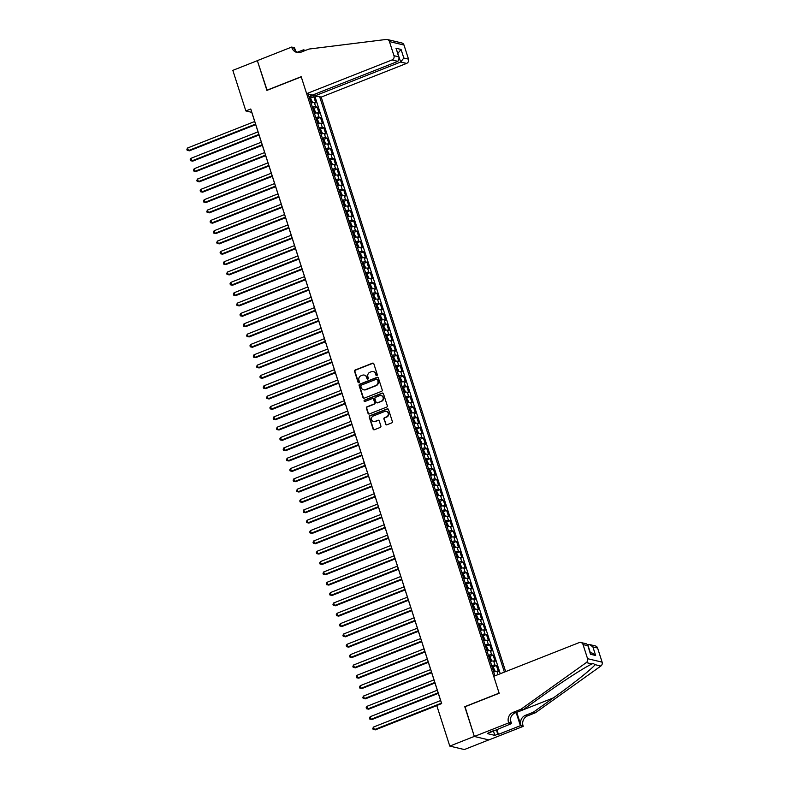 <?xml version="1.0" encoding="UTF-8"?>
<svg xmlns="http://www.w3.org/2000/svg" width="789" height="789" viewBox="0 0 789 789"><rect width="100%" height="100%" fill="white"/><g stroke="black" fill="none" stroke-linecap="round" stroke-linejoin="round"><path stroke-width="1.18" d="M376.846 375.554A0.759 0.71 -76.6 0 0 377.29 374.578L373.828 363.798A1.085 1.016 -76.6 0 0 372.536 363.167L355.198 370.002A1.085 1.016 -76.6 0 0 354.567 371.402L358.028 382.182A0.759 0.71 -76.6 0 0 358.926 382.626A0.759 0.71 -76.6 0 0 359.38 381.649L358.926 380.259A3.481 3.245 -76.6 0 1 360.967 375.791L362.407 375.219A3.481 3.245 -76.6 0 1 366.54 377.25L366.984 378.651A0.759 0.71 -76.6 0 0 367.891 379.095A0.759 0.71 -76.6 0 0 368.335 378.118L367.881 376.718A3.481 3.245 -76.6 0 1 369.923 372.26L371.372 371.688A3.481 3.245 -76.6 0 1 375.495 373.72L375.939 375.11A0.759 0.71 -76.6 0 0 376.846 375.554M385.565 424.176A1.085 1.016 -76.6 0 0 386.857 424.817L391.719 422.894A1.085 1.016 -76.6 0 0 392.36 421.504L388.513 409.521A1.085 1.016 -76.6 0 0 387.221 408.889L369.883 415.734A1.085 1.016 -76.6 0 0 369.242 417.125L373.089 429.098A1.085 1.016 -76.6 0 0 374.38 429.739L380.259 427.421A1.085 1.016 -76.6 0 0 380.89 426.021L379.243 420.902A1.085 1.016 -76.6 0 0 377.961 420.261L375.041 421.415A2.909 2.712 -76.6 0 1 371.451 418.9A2.909 2.712 -76.6 0 1 373.305 415.981L384.716 411.473A2.909 2.712 -76.6 0 1 388.306 413.988A2.909 2.712 -76.6 0 1 386.462 416.908L384.559 417.657A1.085 1.016 -76.6 0 0 383.918 419.058L385.959 424.275A1.085 1.016 -76.6 0 0 386.482 424.886M465.046 706.747L474.317 736.413L449.789 746.098L464.336 749.55L488.795 739.895M464.77 706.688L499.121 693.127L301.25 76.849L266.909 90.4L257.362 60.674L232.824 70.359L245.862 110.943L251.76 112.344L441.593 703.601M449.789 746.098L436.751 705.504L441.662 703.571L250.764 109L245.862 110.943M381.58 391.324A1.085 1.016 -76.6 0 0 382.221 389.934L378.375 377.961A1.085 1.016 -76.6 0 0 377.083 377.32L359.745 384.164A1.085 1.016 -76.6 0 0 359.113 385.555L362.96 397.538A1.085 1.016 -76.6 0 0 364.242 398.169L381.58 391.324M383.444 393.741L387.291 405.714A1.085 1.016 -76.6 0 1 386.649 407.114L369.311 413.959A1.085 1.016 -76.6 0 1 368.019 413.318L366.382 408.189A1.085 1.016 -76.6 0 1 367.013 406.799L374.045 404.027A1.085 1.016 -76.6 0 0 374.686 402.627L373.591 399.224A1.085 1.016 -76.6 0 0 372.3 398.593L364.982 401.483A0.759 0.71 -76.6 0 1 364.045 400.822A0.759 0.71 -76.6 0 1 364.528 400.062L382.152 393.109A1.085 1.016 -76.6 0 1 383.444 393.741M498.017 674.634L496.962 671.34L498.401 671.686L496.409 665.482L493.194 666.744M491.685 665.581A4.428 0.878 -17.8 0 1 494.969 665.137L493.648 661.004L495.078 661.34L493.086 655.136L489.87 656.409M488.371 655.235A4.428 0.878 -17.8 0 1 491.655 654.801L490.324 650.659L491.764 651.004L489.772 644.8L486.547 646.073M485.048 644.899A4.428 0.878 -17.8 0 1 488.332 644.455L487 640.323L488.44 640.658L486.448 634.455L483.233 635.727M481.734 634.553A4.428 0.878 -17.8 0 1 485.008 634.119L483.687 629.977L485.117 630.322L483.124 624.119L479.909 625.391M478.41 624.217A4.428 0.878 -17.8 0 1 481.694 623.774L480.363 619.641L481.803 619.986L479.811 613.773L476.595 615.045M475.086 613.872A4.428 0.878 -17.8 0 1 478.371 613.438L477.049 609.305L478.479 609.641L476.487 603.437L473.272 604.709M471.773 603.536A4.428 0.878 -17.8 0 1 475.057 603.092L473.725 598.959L475.165 599.305L473.173 593.101L469.948 594.364M468.449 593.2A4.428 0.878 -17.8 0 1 471.733 592.756L470.402 588.624L471.842 588.959L469.849 582.755L466.634 584.028M465.135 582.854A4.428 0.878 -17.8 0 1 468.41 582.42L467.088 578.278L468.518 578.623L466.526 572.419L463.311 573.682M461.812 572.518A4.428 0.878 -17.8 0 1 465.096 572.074L463.764 567.942L465.204 568.277L463.212 562.074L459.997 563.346M458.488 562.172A4.428 0.878 -17.8 0 1 461.772 561.738L460.441 557.596L461.881 557.941L459.888 551.738L456.673 553.01M455.174 551.836A4.428 0.878 -17.8 0 1 458.458 551.393L457.127 547.26L458.557 547.596L456.565 541.392L453.35 542.664M451.85 541.491A4.428 0.878 -17.8 0 1 455.135 541.057L453.803 536.914L455.243 537.26L453.251 531.056L450.036 532.328M448.527 531.155A4.428 0.878 -17.8 0 1 451.811 530.711L450.489 526.579L451.919 526.924L449.927 520.71L446.712 521.983M445.213 520.809A4.428 0.878 -17.8 0 1 448.497 520.375L447.166 516.243L448.606 516.578L446.613 510.375L443.388 511.647M441.889 510.473A4.428 0.878 -17.8 0 1 445.174 510.029L443.842 505.897L445.282 506.242L443.29 500.039L440.075 501.301M438.576 500.137A4.428 0.878 -17.8 0 1 441.85 499.693L440.528 495.561L441.958 495.896L439.966 489.693L436.751 490.965M435.252 489.791A4.428 0.878 -17.8 0 1 438.536 489.358L437.205 485.215L438.645 485.56L436.652 479.357L433.437 480.619M431.928 479.456A4.428 0.878 -17.8 0 1 435.212 479.012L433.891 474.879L435.321 475.215L433.329 469.011L430.113 470.283M428.614 469.11A4.428 0.878 -17.8 0 1 431.899 468.676L430.567 464.534L432.007 464.879L430.015 458.675L426.79 459.948M425.291 458.774A4.428 0.878 -17.8 0 1 428.575 458.33L427.243 454.198L428.683 454.533L426.691 448.33L423.476 449.602M421.967 448.428A4.428 0.878 -17.8 0 1 425.251 447.994L423.93 443.852L425.36 444.197L423.368 437.994L420.152 439.266M418.653 438.092A4.428 0.878 -17.8 0 1 421.937 437.648L420.606 433.516L422.046 433.861L420.054 427.648L416.829 428.92M415.33 427.746A4.428 0.878 -17.8 0 1 418.614 427.313L417.282 423.18L418.722 423.515L416.73 417.312L413.515 418.584M412.016 417.411A4.428 0.878 -17.8 0 1 415.29 416.967L413.969 412.834L415.399 413.18L413.406 406.976L410.191 408.238M408.692 407.075A4.428 0.878 -17.8 0 1 411.976 406.631L410.645 402.498L412.085 402.834L410.093 396.63L406.877 397.903M405.368 396.729A4.428 0.878 -17.8 0 1 408.653 396.295L407.331 392.153L408.761 392.498L406.769 386.294L403.554 387.557M402.055 386.393A4.428 0.878 -17.8 0 1 405.339 385.949L404.007 381.817L405.447 382.152L403.455 375.949L400.23 377.221M398.731 376.047A4.428 0.878 -17.8 0 1 402.015 375.613L400.684 371.471L402.124 371.816L400.131 365.613L396.916 366.885M395.417 365.711A4.428 0.878 -17.8 0 1 398.692 365.268L397.37 361.135L398.8 361.47L396.808 355.267L393.593 356.539M392.094 355.366A4.428 0.878 -17.8 0 1 395.378 354.932L394.046 350.789L395.486 351.135L393.494 344.931L390.279 346.203M388.77 345.03A4.428 0.878 -17.8 0 1 392.054 344.586L390.723 340.453L392.163 340.799L390.17 334.585L386.955 335.858M385.456 334.684A4.428 0.878 -17.8 0 1 388.74 334.25L387.409 330.118L388.839 330.453L386.847 324.249L383.632 325.522M382.132 324.348A4.428 0.878 -17.8 0 1 385.417 323.904L384.085 319.772L385.525 320.117L383.533 313.914L380.318 315.176M378.809 314.012A4.428 0.878 -17.8 0 1 382.093 313.568L380.771 309.436L382.201 309.771L380.209 303.568L376.994 304.84M375.495 303.666A4.428 0.878 -17.8 0 1 378.779 303.232L377.448 299.09L378.888 299.435L376.895 293.232L373.67 294.494M372.171 293.33A4.428 0.878 -17.8 0 1 375.456 292.887L374.124 288.754L375.564 289.09L373.572 282.886L370.357 284.158M368.857 282.985A4.428 0.878 -17.8 0 1 372.132 282.551L370.81 278.409L372.24 278.754L370.248 272.55L367.033 273.822M365.534 272.649A4.428 0.878 -17.8 0 1 368.818 272.205L367.487 268.073L368.927 268.408L366.934 262.204L363.719 263.477M362.21 262.303A4.428 0.878 -17.8 0 1 365.494 261.869L364.173 257.727L365.603 258.072L363.611 251.869L360.395 253.141M358.896 251.967A4.428 0.878 -17.8 0 1 362.181 251.523L360.849 247.391L362.289 247.736L360.297 241.523L357.072 242.795M355.573 241.621A4.428 0.878 -17.8 0 1 358.857 241.187L357.525 237.055L358.965 237.39L356.973 231.187L353.758 232.459M352.249 231.285A4.428 0.878 -17.8 0 1 355.533 230.842L354.212 226.709L355.642 227.054L353.65 220.851L350.434 222.113M348.935 220.95A4.428 0.878 -17.8 0 1 352.219 220.506L350.888 216.373L352.328 216.709L350.336 210.505L347.111 211.777M345.612 210.604A4.428 0.878 -17.8 0 1 348.896 210.17L347.564 206.028L349.004 206.373L347.012 200.169L343.797 201.432M342.298 200.268A4.428 0.878 -17.8 0 1 345.572 199.824L344.251 195.692L345.681 196.027L343.688 189.824L340.473 191.096M338.974 189.922A4.428 0.878 -17.8 0 1 342.258 189.488L340.927 185.346L342.367 185.691L340.375 179.488L337.159 180.76M335.65 179.586A4.428 0.878 -17.8 0 1 338.935 179.142L337.613 175.01L339.043 175.345L337.051 169.142L333.836 170.414M332.337 169.24A4.428 0.878 -17.8 0 1 335.621 168.807L334.289 164.664L335.729 165.009L333.737 158.806L330.512 160.078M329.013 158.905A4.428 0.878 -17.8 0 1 332.297 158.461L330.966 154.328L332.406 154.674L330.413 148.46L327.198 149.732M325.699 148.559A4.428 0.878 -17.8 0 1 328.974 148.125L327.652 143.983L329.082 144.328L327.09 138.124L323.875 139.397M322.376 138.223A4.428 0.878 -17.8 0 1 325.66 137.779L324.328 133.647L325.768 133.992L323.776 127.788L320.561 129.051M319.052 127.887A4.428 0.878 -17.8 0 1 322.336 127.443L321.005 123.311L322.445 123.646L320.452 117.443L317.237 118.715M315.738 117.541A4.428 0.878 -17.8 0 1 319.022 117.107L317.691 112.965L319.121 113.31L317.129 107.107L315.699 106.762A4.428 0.878 162.2 0 0 312.414 107.205M313.914 108.369L317.129 107.107M505.66 671.617L321.202 97.106L406.572 63.416L400.694 62.015L397.745 53.386M504.398 672.11L319.663 96.741M308.183 94.009L494.979 675.828M500.275 673.737L315.127 97.077L313.815 96.761L315.807 102.965L314.367 102.629A4.428 0.878 162.2 0 0 311.083 103.063M319.022 117.107L320.452 117.443M322.336 127.443L323.776 127.788M325.66 137.779L327.09 138.124M328.974 148.125L330.413 148.46M332.297 158.461L333.737 158.806M335.621 168.807L337.051 169.142M338.935 179.142L340.375 179.488M342.258 189.488L343.688 189.824M345.572 199.824L347.012 200.169M348.896 210.17L350.336 210.505M352.219 220.506L353.65 220.851M355.533 230.842L356.973 231.187M358.857 241.187L360.297 241.523M362.181 251.523L363.611 251.869M365.494 261.869L366.934 262.204M368.818 272.205L370.248 272.55M372.132 282.551L373.572 282.886M375.456 292.887L376.895 293.232M378.779 303.232L380.209 303.568M382.093 313.568L383.533 313.914M385.417 323.904L386.847 324.249M388.74 334.25L390.17 334.585M392.054 344.586L393.494 344.931M395.378 354.932L396.808 355.267M398.692 365.268L400.131 365.613M402.015 375.613L403.455 375.949M405.339 385.949L406.769 386.294M408.653 396.295L410.093 396.63M411.976 406.631L413.406 406.976M415.29 416.967L416.73 417.312M418.614 427.313L420.054 427.648M421.937 437.648L423.368 437.994M425.251 447.994L426.691 448.33M428.575 458.33L430.015 458.675M431.899 468.676L433.329 469.011M435.212 479.012L436.652 479.357M438.536 489.358L439.966 489.693M441.85 499.693L443.29 500.039M445.174 510.029L446.613 510.375M448.497 520.375L449.927 520.71M451.811 530.711L453.251 531.056M455.135 541.057L456.565 541.392M458.458 551.393L459.888 551.738M461.772 561.738L463.212 562.074M465.096 572.074L466.526 572.419M468.41 582.42L469.849 582.755M471.733 592.756L473.173 593.101M475.057 603.092L476.487 603.437M478.371 613.438L479.811 613.773M481.694 623.774L483.124 624.119M485.008 634.119L486.448 634.455M488.332 644.455L489.772 644.8M491.655 654.801L493.086 655.136M494.969 665.137L496.409 665.482M315.127 95.094L309.051 96.741M311.004 95.972L310.55 94.581M310.6 98.033L313.815 96.761M315.127 97.077L317.365 96.199M308.509 95.025L309.387 94.305M317.691 112.965A4.428 0.878 162.2 0 0 314.407 113.409M321.005 123.311A4.428 0.878 162.2 0 0 317.73 123.745M324.328 133.647A4.428 0.878 162.2 0 0 321.044 134.091M327.652 143.983A4.428 0.878 162.2 0 0 324.368 144.426M330.966 154.328A4.428 0.878 162.2 0 0 327.691 154.762M334.289 164.664A4.428 0.878 162.2 0 0 331.005 165.108M337.613 175.01A4.428 0.878 162.2 0 0 334.329 175.444M340.927 185.346A4.428 0.878 162.2 0 0 337.643 185.79M344.251 195.692A4.428 0.878 162.2 0 0 340.966 196.126M347.564 206.028A4.428 0.878 162.2 0 0 344.29 206.471M350.888 216.373A4.428 0.878 162.2 0 0 347.604 216.807M354.212 226.709A4.428 0.878 162.2 0 0 350.927 227.153M357.525 237.055A4.428 0.878 162.2 0 0 354.241 237.489M360.849 247.391A4.428 0.878 162.2 0 0 357.565 247.825M364.173 257.727A4.428 0.878 162.2 0 0 360.889 258.171M367.487 268.073A4.428 0.878 162.2 0 0 364.202 268.507M370.81 278.409A4.428 0.878 162.2 0 0 367.526 278.852M374.124 288.754A4.428 0.878 162.2 0 0 370.85 289.188M377.448 299.09A4.428 0.878 162.2 0 0 374.164 299.534M380.771 309.436A4.428 0.878 162.2 0 0 377.487 309.87M384.085 319.772A4.428 0.878 162.2 0 0 380.801 320.216M387.409 330.118A4.428 0.878 162.2 0 0 384.125 330.552M390.723 340.453A4.428 0.878 162.2 0 0 387.448 340.887M394.046 350.789A4.428 0.878 162.2 0 0 390.762 351.233M397.37 361.135A4.428 0.878 162.2 0 0 394.086 361.569M400.684 371.471A4.428 0.878 162.2 0 0 397.409 371.915M404.007 381.817A4.428 0.878 162.2 0 0 400.723 382.251M407.331 392.153A4.428 0.878 162.2 0 0 404.047 392.597M410.645 402.498A4.428 0.878 162.2 0 0 407.361 402.932M413.969 412.834A4.428 0.878 162.2 0 0 410.684 413.278M417.282 423.18A4.428 0.878 162.2 0 0 414.008 423.614M420.606 433.516A4.428 0.878 162.2 0 0 417.322 433.96M423.93 443.852A4.428 0.878 162.2 0 0 420.645 444.296M427.243 454.198A4.428 0.878 162.2 0 0 423.959 454.632M430.567 464.534A4.428 0.878 162.2 0 0 427.283 464.977M433.891 474.879A4.428 0.878 162.2 0 0 430.607 475.313M437.205 485.215A4.428 0.878 162.2 0 0 433.92 485.659M440.528 495.561A4.428 0.878 162.2 0 0 437.244 495.995M443.842 505.897A4.428 0.878 162.2 0 0 440.568 506.341M447.166 516.243A4.428 0.878 162.2 0 0 443.882 516.677M450.489 526.579A4.428 0.878 162.2 0 0 447.205 527.022M453.803 536.914A4.428 0.878 162.2 0 0 450.519 537.358M457.127 547.26A4.428 0.878 162.2 0 0 453.843 547.694M460.441 557.596A4.428 0.878 162.2 0 0 457.166 558.04M463.764 567.942A4.428 0.878 162.2 0 0 460.48 568.376M467.088 578.278A4.428 0.878 162.2 0 0 463.804 578.722M470.402 588.624A4.428 0.878 162.2 0 0 467.127 589.058M473.725 598.959A4.428 0.878 162.2 0 0 470.441 599.403M477.049 609.305A4.428 0.878 162.2 0 0 473.765 609.739M480.363 619.641A4.428 0.878 162.2 0 0 477.079 620.085M483.687 629.977A4.428 0.878 162.2 0 0 480.402 630.421M487 640.323A4.428 0.878 162.2 0 0 483.726 640.757M490.324 650.659A4.428 0.878 162.2 0 0 487.04 651.103M493.648 661.004A4.428 0.878 162.2 0 0 490.363 661.438M496.962 671.34A4.428 0.878 162.2 0 0 493.677 671.784M376.649 375.603A0.759 0.71 -76.6 0 1 376.333 375.209L375.889 373.808A3.481 3.245 -76.6 0 0 373.414 371.599M364.459 375.14A3.481 3.245 -76.6 0 1 366.934 377.349L367.378 378.74A0.759 0.71 -76.6 0 0 367.684 379.144M373.305 363.187A1.085 1.016 -76.6 0 0 372.931 363.256L355.592 370.1A1.085 1.016 -76.6 0 0 354.961 371.491L358.423 382.28A0.759 0.71 -76.6 0 0 358.729 382.675M377.852 377.349A1.085 1.016 -76.6 0 0 377.477 377.418L360.139 384.263A1.085 1.016 -76.6 0 0 359.508 385.653L363.354 397.626A1.085 1.016 -76.6 0 0 363.867 398.238M377.389 379.608A0.759 0.71 -76.6 0 0 376.481 379.164L361.263 385.17A0.759 0.71 -76.6 0 0 360.82 386.146L361.293 387.616A3.481 3.245 -76.6 0 0 365.415 389.648L375.82 385.545A3.481 3.245 -76.6 0 0 377.862 381.077L377.783 379.696A0.759 0.71 -76.6 0 0 377.073 379.213M363.768 389.825A3.481 3.245 -76.6 0 0 365.81 389.736L365.415 389.648M377.783 379.696L378.247 381.166A3.481 3.245 -76.6 0 1 376.215 385.634L365.81 389.736M373.069 398.623A1.085 1.016 -76.6 0 1 373.986 399.323L375.081 402.725A1.085 1.016 -76.6 0 1 374.44 404.116L367.408 406.887A1.085 1.016 -76.6 0 0 366.767 408.288L368.414 413.416A1.085 1.016 -76.6 0 0 368.936 414.018M382.921 393.129A1.085 1.016 -76.6 0 0 382.547 393.198L364.922 400.151A0.759 0.71 -76.6 0 0 364.784 401.532M381.343 401.147A2.909 2.712 -76.6 0 0 381.146 395.595A2.909 2.712 -76.6 0 0 379.598 395.713L375.574 397.301A1.085 1.016 -76.6 0 0 374.943 398.692L376.028 402.094A1.085 1.016 -76.6 0 0 377.32 402.735L381.738 401.236A2.909 2.712 -76.6 0 0 381.334 395.654M376.945 402.804A1.085 1.016 -76.6 0 0 377.714 402.824L377.32 402.735M381.738 401.236L377.714 402.824M386.452 411.414A2.909 2.712 -76.6 0 1 386.857 416.996L384.953 417.756A1.085 1.016 -76.6 0 0 384.312 419.146L385.959 424.275M373.7 421.563A2.909 2.712 -76.6 0 0 375.436 421.504L375.041 421.415M378.73 420.29A1.085 1.016 -76.6 0 0 378.355 420.359L375.436 421.504M387.991 408.909A1.085 1.016 -76.6 0 0 387.616 408.978L370.278 415.823A1.085 1.016 -76.6 0 0 369.637 417.223L373.483 429.196A1.085 1.016 -76.6 0 0 374.006 429.808M311.468 102.965L312.345 101.949L310.225 97.629A2.939 0.582 162.2 0 0 309.347 97.649M311.882 102.797A2.939 0.582 162.2 0 0 311.004 102.826M254.699 121.506L187.604 147.987L188.443 150.571L189.419 150.807L255.715 124.642M310.383 100.854A2.939 0.582 -17.8 0 1 310.836 100.814L310.442 99.572A2.939 0.582 162.2 0 0 309.978 99.621M189.419 150.807L187.21 150.374L188.443 150.571L255.537 124.09M187.21 150.374L186.875 149.338L187.604 147.987M494.289 730.387L490.176 732.014M314.821 94.147L315.324 95.706L400.694 62.015L403.82 58.031L408.524 59.145L403.988 45.032L389.441 41.58A3.324 3.097 -76.6 0 0 386.235 39.45L308.913 49.066L301.063 52.163A7.752 7.219 103.4 0 1 296.95 52.468A7.752 7.219 103.4 0 1 291.871 47.636L291.693 47.064L257.342 60.625L267.136 90.311M315.324 95.706L321.202 97.106M266.86 90.242L301.201 76.691L306.645 93.654L392.025 59.954A3.324 3.097 -76.6 0 0 393.967 55.694L389.441 41.58M297.285 52.261L303.39 49.845L305.609 50.368M291.693 47.064L294.544 47.744L295.53 50.812M306.645 93.654L312.533 95.045L397.903 61.355L392.025 59.954M304.278 50.585A7.752 7.219 103.4 0 0 304.367 50.861L304.771 50.703M303.795 51.088L303.39 49.845M387.261 39.509L401.818 42.961A3.324 3.097 103.4 0 1 403.988 45.032M408.524 59.145A3.324 3.097 103.4 0 1 406.572 63.416M298.045 52.636A7.752 7.219 103.4 0 1 294.031 48.149L291.871 47.636M397.784 53.494L401.068 49.451L403.82 58.031M393.967 55.694L398.672 56.808L399.204 57.922L397.903 61.355M398.672 56.808L396.443 49.342L399.204 57.922M493.727 676.321L579.096 642.631A3.324 3.097 -76.6 0 1 583.041 644.574L587.568 658.687L602.125 662.149A3.324 3.097 103.4 0 1 600.853 666.034L535.445 712.753L527.594 715.85A7.752 7.219 -76.6 0 0 523.048 725.801L523.235 726.363L488.894 739.924L474.337 736.462L464.82 706.836L499.171 693.284L493.727 676.321M535.445 712.753L533.295 712.24L553.345 697.92C572.627 684.25 592.332 668.549 595.093 664.673L593.15 663.45L592.056 663.953C585.28 666.873 562.163 681.765 543.098 695.484L523.048 709.804L515.197 712.901A7.752 7.219 -76.6 0 0 510.651 722.852L508.501 722.339L508.678 722.911L474.337 736.462M523.048 709.804L520.888 709.291L513.037 712.388A7.752 7.219 -76.6 0 0 508.501 722.339M553.345 697.92L516.746 712.359L520.898 725.288A7.752 7.219 -76.6 0 1 525.444 715.337L533.295 712.24M597.589 648.025L592.894 646.911L589.728 644.603L595.419 645.954A3.324 3.097 103.4 0 1 597.589 648.025L602.125 662.149M592.056 663.953L586.296 662.582L520.888 709.291M496.804 729.401L498.401 734.362L497.77 734.214L496.291 729.598M490.068 732.054L487.237 733.573L494.831 735.378L497.77 734.214M490.176 732.409L511.528 723.582L508.678 722.911M523.235 726.363L520.385 725.693L516.154 712.526M498.401 734.362L520.385 725.693M587.608 644.761L589.728 644.603M510.296 719.736L511.528 723.582M586.296 662.582A3.324 3.097 -76.6 0 0 587.568 658.687M494.831 735.378L493.401 730.92M592.894 646.911L595.646 655.491L592.48 653.184L590.142 652.631M595.646 655.491L590.497 654.268L587.647 644.869L586.552 643.854L580.862 642.502M590.497 654.268L587.647 644.869M314.791 113.31L315.659 112.294L313.549 107.975A2.939 0.582 162.2 0 0 312.671 107.994M313.578 108.004L315.215 113.123A2.939 0.582 162.2 0 0 314.328 113.162M258.023 131.852L190.928 158.333L191.757 160.917L192.743 161.143L259.029 134.988M313.697 111.2A2.939 0.582 -17.8 0 1 314.16 111.15L313.766 109.908A2.939 0.582 162.2 0 0 313.302 109.957M192.743 161.143L190.524 160.709L191.757 160.917L258.851 134.436M190.524 160.709L190.198 159.674L190.928 158.333M318.105 123.646L318.983 122.63L316.862 118.311A2.939 0.582 162.2 0 0 315.985 118.33M318.529 123.478A2.939 0.582 162.2 0 0 317.651 123.498M261.346 142.188L194.252 168.668L195.08 171.252L196.057 171.489L262.352 145.324M317.02 121.536A2.939 0.582 -17.8 0 1 317.484 121.496L317.079 120.253A2.939 0.582 162.2 0 0 316.616 120.293M196.057 171.489L193.847 171.055L195.08 171.252L262.175 144.772M193.847 171.055L193.512 170.02L194.252 168.668M321.429 133.982L322.297 132.976L320.186 128.646A2.939 0.582 162.2 0 0 319.308 128.676M321.843 133.824A2.939 0.582 162.2 0 0 320.965 133.844M264.66 152.533L197.566 179.004L198.394 181.598L199.38 181.825L265.666 155.67M320.334 131.881A2.939 0.582 -17.8 0 1 320.798 131.832L320.403 130.589A2.939 0.582 162.2 0 0 319.939 130.639M199.38 181.825L197.171 181.391L198.394 181.598L265.489 155.117M197.171 181.391L196.836 180.356L197.566 179.004M324.743 144.328L325.62 143.312L323.51 138.992A2.939 0.582 162.2 0 0 322.632 139.012M323.539 139.022L325.176 144.14A2.939 0.582 162.2 0 0 324.289 144.18M267.984 162.869L200.889 189.35L201.718 191.934L202.704 192.171L268.99 166.006M323.658 142.217A2.939 0.582 -17.8 0 1 324.121 142.178L323.717 140.935A2.939 0.582 162.2 0 0 323.263 140.975M202.704 192.171L200.485 191.737L201.718 191.934L268.812 165.453M200.485 191.737L200.159 190.701L200.889 189.35M328.066 154.664L328.944 153.658L326.824 149.328A2.939 0.582 162.2 0 0 325.946 149.358M328.49 154.506A2.939 0.582 162.2 0 0 327.613 154.526M271.308 173.205L204.203 199.686L205.041 202.27L206.018 202.507L272.313 176.351M326.981 152.563A2.939 0.582 -17.8 0 1 327.435 152.514L327.041 151.271A2.939 0.582 162.2 0 0 326.577 151.32M206.018 202.507L203.809 202.073L205.041 202.27L272.136 175.799M203.809 202.073L203.473 201.037L204.203 199.686M331.39 165.009L332.258 163.994L330.147 159.674A2.939 0.582 162.2 0 0 329.269 159.694M331.804 164.842A2.939 0.582 162.2 0 0 330.926 164.862M274.621 183.551L207.527 210.032L208.355 212.616L209.341 212.852L275.627 186.687M330.295 162.899A2.939 0.582 -17.8 0 1 330.759 162.859L330.364 161.617A2.939 0.582 162.2 0 0 329.901 161.656M209.341 212.852L207.132 212.409L208.355 212.616L275.45 186.135M207.132 212.409L206.797 211.383L207.527 210.032M334.704 175.345L335.581 174.339L333.461 170.01A2.939 0.582 162.2 0 0 332.593 170.029M333.491 170.039L335.138 175.158A2.939 0.582 162.2 0 0 334.25 175.207M277.945 193.887L210.85 220.368L211.679 222.952L212.665 223.188L278.951 197.023M333.619 173.235A2.939 0.582 -17.8 0 1 334.082 173.195L333.678 171.953A2.939 0.582 162.2 0 0 333.214 172.002M212.665 223.188L210.446 222.754L211.679 222.952L278.773 196.471M210.446 222.754L210.111 221.719L210.85 220.368M338.027 185.691L338.905 184.675L336.785 180.356A2.939 0.582 162.2 0 0 335.907 180.375M338.442 185.523A2.939 0.582 162.2 0 0 337.564 185.543M281.259 204.233L214.164 230.713L214.993 233.297L215.979 233.524L282.275 207.369M336.933 183.581A2.939 0.582 -17.8 0 1 337.396 183.531L337.002 182.298A2.939 0.582 162.2 0 0 336.538 182.338M215.979 233.524L213.77 233.09L214.993 233.297L282.097 206.817M213.77 233.09L213.434 232.055L214.164 230.713M341.351 196.027L342.219 195.011L340.108 190.691A2.939 0.582 162.2 0 0 339.231 190.711M341.765 195.859A2.939 0.582 162.2 0 0 340.887 195.889M284.582 214.569L217.488 241.049L218.316 243.633L219.303 243.87L285.588 217.705M340.256 193.916A2.939 0.582 -17.8 0 1 340.72 193.877L340.325 192.634A2.939 0.582 162.2 0 0 339.862 192.684M219.303 243.87L217.083 243.436L218.316 243.633L285.411 217.153M217.083 243.436L216.758 242.401L217.488 241.049M344.665 206.373L345.543 205.357L343.422 201.037A2.939 0.582 162.2 0 0 342.544 201.057M345.089 206.205A2.939 0.582 162.2 0 0 344.211 206.225M287.906 224.914L220.812 251.395L221.64 253.979L222.616 254.206L288.912 228.051M343.58 204.262A2.939 0.582 -17.8 0 1 344.043 204.213L343.639 202.97A2.939 0.582 162.2 0 0 343.176 203.02M222.616 254.206L220.407 253.772L221.64 253.979L288.735 227.498M220.407 253.772L220.072 252.736L220.812 251.395M347.988 216.709L348.856 215.693L346.746 211.373A2.939 0.582 162.2 0 0 345.868 211.393M346.775 211.403L348.413 216.521A2.939 0.582 162.2 0 0 347.525 216.561M291.22 235.25L224.125 261.731L224.954 264.315L225.94 264.552L292.226 238.386M346.894 214.598A2.939 0.582 -17.8 0 1 347.357 214.559L346.963 213.316A2.939 0.582 162.2 0 0 346.499 213.355M225.94 264.552L223.731 264.118L224.954 264.315L292.048 237.834M223.731 264.118L223.395 263.082L224.125 261.731M351.302 227.045L352.18 226.039L350.069 221.709A2.939 0.582 162.2 0 0 349.192 221.739M350.089 221.748L351.736 226.867A2.939 0.582 162.2 0 0 350.849 226.907M294.544 245.596L227.449 272.067L228.277 274.661L229.264 274.888L295.55 248.732M350.217 224.944A2.939 0.582 -17.8 0 1 350.681 224.895L350.277 223.652A2.939 0.582 162.2 0 0 349.823 223.701M229.264 274.888L227.045 274.454L228.277 274.661L295.372 248.18M227.045 274.454L226.719 273.418L227.449 272.067M354.626 237.39L355.504 236.375L353.383 232.055A2.939 0.582 162.2 0 0 352.505 232.074M355.05 237.223A2.939 0.582 162.2 0 0 354.172 237.242M297.857 255.932L230.763 282.413L231.601 284.997L232.577 285.233L298.873 259.068M353.541 235.28A2.939 0.582 -17.8 0 1 353.995 235.24L353.6 233.998A2.939 0.582 162.2 0 0 353.137 234.037M232.577 285.233L230.368 284.799L231.601 284.997L298.696 258.516M230.368 284.799L230.033 283.764L230.763 282.413M357.95 247.726L358.817 246.72L356.707 242.391A2.939 0.582 162.2 0 0 355.829 242.42M356.736 242.42L358.374 247.539A2.939 0.582 162.2 0 0 357.486 247.588M301.181 266.268L234.086 292.749L234.915 295.333L235.901 295.569L302.187 269.414M356.855 245.626A2.939 0.582 -17.8 0 1 357.318 245.576L356.924 244.334A2.939 0.582 162.2 0 0 356.46 244.383M235.901 295.569L233.682 295.135L234.915 295.333L302.009 268.862M233.682 295.135L233.357 294.1L234.086 292.749M361.263 258.072L362.141 257.056L360.021 252.736A2.939 0.582 162.2 0 0 359.143 252.756M360.05 252.766L361.697 257.885A2.939 0.582 162.2 0 0 360.81 257.924M304.505 276.614L237.41 303.094L238.239 305.678L239.225 305.915L305.511 279.75M360.178 255.961A2.939 0.582 -17.8 0 1 360.642 255.922L360.238 254.679A2.939 0.582 162.2 0 0 359.774 254.719M239.225 305.915L237.006 305.471L238.239 305.678L305.333 279.198M237.006 305.471L236.67 304.446L237.41 303.094M364.587 268.408L365.465 267.402L363.344 263.072A2.939 0.582 162.2 0 0 362.467 263.092M365.001 268.24A2.939 0.582 162.2 0 0 364.123 268.27M307.818 286.949L240.724 313.43L241.552 316.014L242.539 316.251L308.824 290.086M363.492 266.297A2.939 0.582 -17.8 0 1 363.956 266.258L363.561 265.015A2.939 0.582 162.2 0 0 363.098 265.065M242.539 316.251L240.329 315.817L241.552 316.014L308.647 289.533M240.329 315.817L239.994 314.781L240.724 313.43M367.901 278.754L368.779 277.738L366.698 273.448A2.939 0.582 162.2 0 0 365.79 273.438M366.698 273.448L368.335 278.566A2.939 0.582 162.2 0 0 367.447 278.606M311.142 297.295L244.048 323.776L244.876 326.36L245.862 326.597L312.148 300.431M366.816 276.643A2.939 0.582 -17.8 0 1 367.279 276.594L366.875 275.361A2.939 0.582 162.2 0 0 366.421 275.4M245.862 326.597L243.643 326.153L244.876 326.36L311.971 299.879M243.643 326.153L243.318 325.117L244.048 323.776M371.224 289.09L372.102 288.074L369.982 283.754A2.939 0.582 162.2 0 0 369.104 283.774M370.011 283.784L371.658 288.902A2.939 0.582 162.2 0 0 370.771 288.952M314.466 307.631L247.361 334.112L248.2 336.696L249.176 336.933L315.472 310.767M370.14 286.979A2.939 0.582 -17.8 0 1 370.593 286.94L370.199 285.697A2.939 0.582 162.2 0 0 369.735 285.746M249.176 336.933L246.967 336.499L248.2 336.696L315.294 310.215M246.967 336.499L246.632 335.463L247.361 334.112M374.548 299.435L375.416 298.42L373.305 294.1A2.939 0.582 162.2 0 0 372.428 294.119M374.962 299.268A2.939 0.582 162.2 0 0 374.085 299.287M317.78 317.977L250.685 344.458L251.513 347.042L252.5 347.268L318.786 321.113M373.453 297.325A2.939 0.582 -17.8 0 1 373.917 297.275L373.522 296.033A2.939 0.582 162.2 0 0 373.059 296.082M252.5 347.268L250.291 346.835L251.513 347.042L318.608 320.561M250.291 346.835L249.955 345.799L250.685 344.458M377.862 309.771L378.74 308.755L376.649 304.465A2.939 0.582 162.2 0 0 375.751 304.455M376.649 304.465L378.296 309.584A2.939 0.582 162.2 0 0 377.408 309.623M321.103 328.313L254.009 354.794L254.837 357.378L255.823 357.614L322.109 331.449M376.777 307.661A2.939 0.582 -17.8 0 1 377.241 307.621L376.836 306.379A2.939 0.582 162.2 0 0 376.383 306.418M255.823 357.614L253.604 357.18L254.837 357.378L321.932 330.897M253.604 357.18L253.279 356.145L254.009 354.794M381.186 320.107L382.063 319.101L379.943 314.772A2.939 0.582 162.2 0 0 379.065 314.801M381.6 319.949A2.939 0.582 162.2 0 0 380.722 319.969M324.417 338.659L257.322 365.129L258.161 367.723L259.137 367.95L325.433 341.795M380.101 318.006A2.939 0.582 -17.8 0 1 380.554 317.957L380.16 316.714A2.939 0.582 162.2 0 0 379.696 316.764M259.137 367.95L256.928 367.516L258.161 367.723L325.255 341.243M256.928 367.516L256.593 366.481L257.322 365.129M384.509 330.453L385.377 329.437L383.267 325.117A2.939 0.582 162.2 0 0 382.389 325.137M384.924 330.285A2.939 0.582 162.2 0 0 384.046 330.305M327.741 348.994L260.646 375.475L261.475 378.059L262.461 378.296L328.747 352.131M383.415 328.342A2.939 0.582 -17.8 0 1 383.878 328.303L383.484 327.06A2.939 0.582 162.2 0 0 383.02 327.1M262.461 378.296L260.242 377.862L261.475 378.059L328.569 351.578M260.242 377.862L259.916 376.826L260.646 375.475M387.823 340.789L388.701 339.783L386.58 335.453A2.939 0.582 162.2 0 0 385.703 335.483M388.247 340.631A2.939 0.582 162.2 0 0 387.369 340.651M331.064 359.34L263.97 385.811L264.798 388.395L265.775 388.632L332.07 362.476M386.738 338.688A2.939 0.582 -17.8 0 1 387.202 338.639L386.797 337.396A2.939 0.582 162.2 0 0 386.334 337.445M265.775 388.632L263.565 388.198L264.798 388.395L331.893 361.924M263.565 388.198L263.23 387.162L263.97 385.811M391.147 351.135L392.015 350.119L389.904 345.799A2.939 0.582 162.2 0 0 389.026 345.819M391.561 350.967A2.939 0.582 162.2 0 0 390.683 350.987M334.378 369.676L267.284 396.157L268.112 398.741L269.098 398.978L335.384 372.812M390.052 349.024A2.939 0.582 -17.8 0 1 390.516 348.985L390.121 347.742A2.939 0.582 162.2 0 0 389.658 347.781M269.098 398.978L266.889 398.534L268.112 398.741L335.207 372.26M266.889 398.534L266.554 397.508L267.284 396.157M394.461 361.47L395.338 360.465L393.228 356.135A2.939 0.582 162.2 0 0 392.35 356.155M394.885 361.303A2.939 0.582 162.2 0 0 394.007 361.332M337.702 380.012L270.607 406.493L271.436 409.077L272.422 409.313L338.708 383.148M393.376 359.36A2.939 0.582 -17.8 0 1 393.839 359.32L393.435 358.078A2.939 0.582 162.2 0 0 392.981 358.127M272.422 409.313L270.203 408.88L271.436 409.077L338.53 382.606M270.203 408.88L269.877 407.844L270.607 406.493M397.784 371.816L398.662 370.8L396.542 366.481A2.939 0.582 162.2 0 0 395.664 366.5M398.208 371.649A2.939 0.582 162.2 0 0 397.331 371.668M341.026 390.358L273.921 416.839L274.759 419.423L275.736 419.659L342.031 393.494M396.699 369.706A2.939 0.582 -17.8 0 1 397.153 369.656L396.759 368.424A2.939 0.582 162.2 0 0 396.295 368.463M275.736 419.659L273.527 419.215L274.759 419.423L341.854 392.942M273.527 419.215L273.191 418.19L273.921 416.839M401.108 382.152L401.976 381.136L399.865 376.817A2.939 0.582 162.2 0 0 398.987 376.836M401.522 381.984A2.939 0.582 162.2 0 0 400.644 382.014M344.339 400.694L277.245 427.174L278.073 429.758L279.059 429.995L345.345 403.83M400.013 380.042A2.939 0.582 -17.8 0 1 400.477 380.002L400.082 378.759A2.939 0.582 162.2 0 0 399.619 378.809M279.059 429.995L276.85 429.561L278.073 429.758L345.168 403.278M276.85 429.561L276.515 428.526L277.245 427.174M404.422 392.498L405.299 391.482L403.179 387.162A2.939 0.582 162.2 0 0 402.311 387.182M403.209 387.192L404.856 392.311A2.939 0.582 162.2 0 0 403.968 392.35M347.663 411.039L280.568 437.52L281.397 440.104L282.383 440.331L348.669 414.176M403.337 390.387A2.939 0.582 -17.8 0 1 403.8 390.338L403.396 389.105A2.939 0.582 162.2 0 0 402.932 389.145M282.383 440.331L280.164 439.897L281.397 440.104L348.491 413.623M280.164 439.897L279.829 438.862L280.568 437.52M407.745 402.834L408.623 401.818L406.503 397.498A2.939 0.582 162.2 0 0 405.625 397.518M408.16 402.666A2.939 0.582 162.2 0 0 407.282 402.686M350.977 421.375L283.882 447.856L284.711 450.44L285.697 450.677L351.993 424.512M406.651 400.723A2.939 0.582 -17.8 0 1 407.114 400.684L406.72 399.441A2.939 0.582 162.2 0 0 406.256 399.481M285.697 450.677L283.488 450.243L284.711 450.44L351.815 423.959M283.488 450.243L283.152 449.207L283.882 447.856M411.069 413.17L411.937 412.164L409.826 407.834A2.939 0.582 162.2 0 0 408.949 407.864M411.483 413.012A2.939 0.582 162.2 0 0 410.605 413.032M354.3 431.721L287.206 458.202L288.034 460.786L289.021 461.013L355.306 434.857M409.974 411.069A2.939 0.582 -17.8 0 1 410.438 411.02L410.043 409.777A2.939 0.582 162.2 0 0 409.58 409.826M289.021 461.013L286.801 460.579L288.034 460.786L355.129 434.305M286.801 460.579L286.476 459.543L287.206 458.202M414.383 423.515L415.261 422.5L413.14 418.18A2.939 0.582 162.2 0 0 412.262 418.2M413.17 418.209L414.817 423.328A2.939 0.582 162.2 0 0 413.929 423.368M357.624 442.057L290.53 468.538L291.358 471.122L292.334 471.358L358.63 445.193M413.298 421.405A2.939 0.582 -17.8 0 1 413.761 421.365L413.357 420.123A2.939 0.582 162.2 0 0 412.894 420.162M292.334 471.358L290.125 470.925L291.358 471.122L358.453 444.641M290.125 470.925L289.79 469.889L290.53 468.538M417.706 433.851L418.574 432.845L416.464 428.516A2.939 0.582 162.2 0 0 415.586 428.545M418.121 433.694A2.939 0.582 162.2 0 0 417.243 433.713M360.938 452.403L293.843 478.874L294.672 481.468L295.658 481.694L361.944 455.539M416.612 431.751A2.939 0.582 -17.8 0 1 417.075 431.701L416.681 430.459A2.939 0.582 162.2 0 0 416.217 430.508M295.658 481.694L293.449 481.26L294.672 481.468L361.766 454.987M293.449 481.26L293.113 480.225L293.843 478.874M421.02 444.197L421.898 443.181L419.807 438.891A2.939 0.582 162.2 0 0 418.91 438.881M421.444 444.029A2.939 0.582 162.2 0 0 420.567 444.049M364.262 462.739L297.167 489.219L297.995 491.803L298.982 492.04L365.268 465.875M419.807 438.891L421.454 444.01M419.935 442.087A2.939 0.582 -17.8 0 1 420.399 442.047L419.995 440.804A2.939 0.582 162.2 0 0 419.541 440.844M298.982 492.04L296.763 491.596L297.995 491.803L365.09 465.323M296.763 491.596L297.167 489.219M424.344 454.533L425.222 453.527L423.101 449.197A2.939 0.582 162.2 0 0 422.223 449.217M423.131 449.227L424.778 454.346A2.939 0.582 162.2 0 0 423.89 454.395M367.575 473.075L300.481 499.555L301.319 502.139L302.295 502.376L368.591 476.211M423.259 452.432A2.939 0.582 -17.8 0 1 423.713 452.383L423.318 451.14A2.939 0.582 162.2 0 0 422.855 451.19M302.295 502.376L300.086 501.942L301.319 502.139L368.414 475.668M300.086 501.942L299.751 500.907L300.481 499.555M427.668 464.879L428.535 463.863L426.425 459.543A2.939 0.582 162.2 0 0 425.547 459.563M428.082 464.711A2.939 0.582 162.2 0 0 427.204 464.731M370.899 483.42L303.804 509.901L304.633 512.485L305.619 512.722L371.905 486.557M426.573 462.768A2.939 0.582 -17.8 0 1 427.036 462.719L426.642 461.486A2.939 0.582 162.2 0 0 426.178 461.526M305.619 512.722L303.4 512.278L304.633 512.485L371.727 486.004M303.4 512.278L303.804 509.901M430.981 475.215L431.859 474.199L429.768 469.909A2.939 0.582 162.2 0 0 428.861 469.899M431.405 475.047A2.939 0.582 162.2 0 0 430.528 475.077M374.223 493.756L307.128 520.237L307.957 522.821L308.943 523.058L375.229 496.892M429.768 469.909L431.415 475.027M429.897 473.104A2.939 0.582 -17.8 0 1 430.36 473.065L429.956 471.822A2.939 0.582 162.2 0 0 429.492 471.871M308.943 523.058L306.724 522.624L307.957 522.821L375.051 496.34M306.724 522.624L306.388 521.588L307.128 520.237M434.305 485.56L435.183 484.545L433.062 480.225A2.939 0.582 162.2 0 0 432.185 480.245M433.092 480.254L434.739 485.373A2.939 0.582 162.2 0 0 433.842 485.413M377.536 504.102L310.442 530.583L311.27 533.167L312.257 533.394L378.542 507.238M433.21 483.45A2.939 0.582 -17.8 0 1 433.674 483.401L433.279 482.168A2.939 0.582 162.2 0 0 432.816 482.207M312.257 533.394L310.047 532.96L311.27 533.167L378.365 506.686M310.047 532.96L309.712 531.924L310.442 530.583M437.619 495.896L438.497 494.881L436.386 490.561A2.939 0.582 162.2 0 0 435.508 490.58M438.043 495.729A2.939 0.582 162.2 0 0 437.165 495.748M380.86 514.438L313.766 540.919L314.594 543.503L315.58 543.739L381.866 517.574M436.534 493.786A2.939 0.582 -17.8 0 1 436.998 493.746L436.593 492.504A2.939 0.582 162.2 0 0 436.139 492.543M315.58 543.739L313.361 543.305L314.594 543.503L381.689 517.022M313.361 543.305L313.036 542.27L313.766 540.919M440.943 506.232L441.82 505.226L439.729 500.936A2.939 0.582 162.2 0 0 438.822 500.926M441.367 506.074A2.939 0.582 162.2 0 0 440.489 506.094M384.184 524.784L317.079 551.264L317.918 553.848L318.894 554.075L385.19 527.92M439.729 500.936L441.376 506.055M439.858 504.132A2.939 0.582 -17.8 0 1 440.311 504.082L439.917 502.84A2.939 0.582 162.2 0 0 439.453 502.889M318.894 554.075L316.685 553.641L317.918 553.848L385.012 527.368M316.685 553.641L316.35 552.606L317.079 551.264M444.266 516.578L445.134 515.562L443.023 511.242A2.939 0.582 162.2 0 0 442.146 511.262M443.053 511.272L444.69 516.391A2.939 0.582 162.2 0 0 443.803 516.43M387.498 535.12L320.403 561.6L321.231 564.184L322.218 564.421L388.504 538.256M443.171 514.467A2.939 0.582 -17.8 0 1 443.635 514.428L443.24 513.185A2.939 0.582 162.2 0 0 442.777 513.225M322.218 564.421L320.009 563.987L321.231 564.184L388.326 537.704M320.009 563.987L319.673 562.951L320.403 561.6M447.58 526.914L448.458 525.908L446.347 521.578A2.939 0.582 162.2 0 0 445.469 521.608M448.004 526.756A2.939 0.582 162.2 0 0 447.126 526.776M390.821 545.465L323.727 571.936L324.555 574.53L325.541 574.757L391.827 548.602M446.495 524.813A2.939 0.582 -17.8 0 1 446.959 524.764L446.554 523.521A2.939 0.582 162.2 0 0 446.101 523.571M325.541 574.757L323.322 574.323L324.555 574.53L391.65 548.049M323.322 574.323L322.997 573.287L323.727 571.936M450.904 537.26L451.781 536.244L449.691 531.954A2.939 0.582 162.2 0 0 448.783 531.944M451.318 537.092A2.939 0.582 162.2 0 0 450.44 537.112M394.135 555.801L327.041 582.282L327.879 584.866L328.855 585.103L395.151 558.937M449.691 531.954L451.338 537.072M449.819 535.149A2.939 0.582 -17.8 0 1 450.272 535.11L449.878 533.867A2.939 0.582 162.2 0 0 449.414 533.906M328.855 585.103L326.646 584.659L327.879 584.866L394.973 558.385M326.646 584.659L326.311 583.633L327.041 582.282M454.227 547.596L455.095 546.59L452.985 542.26A2.939 0.582 162.2 0 0 452.107 542.28M453.014 542.29L454.651 547.408A2.939 0.582 162.2 0 0 453.764 547.458M397.459 566.137L330.364 592.618L331.193 595.202L332.179 595.439L398.465 569.273M453.133 545.495A2.939 0.582 -17.8 0 1 453.596 545.446L453.202 544.203A2.939 0.582 162.2 0 0 452.738 544.252M332.179 595.439L329.96 595.005L331.193 595.202L398.287 568.731M329.96 595.005L329.634 593.969L330.364 592.618M457.541 557.941L458.419 556.926L456.298 552.606A2.939 0.582 162.2 0 0 455.421 552.625M456.328 552.635L457.975 557.754A2.939 0.582 162.2 0 0 457.087 557.793M400.782 576.483L333.688 602.964L334.516 605.548L335.493 605.784L401.788 579.619M456.456 555.831A2.939 0.582 -17.8 0 1 456.92 555.781L456.515 554.549A2.939 0.582 162.2 0 0 456.052 554.588M335.493 605.784L333.283 605.341L334.516 605.548L401.611 579.067M333.283 605.341L332.948 604.315L333.688 602.964M460.865 568.277L461.733 567.261L459.652 562.971A2.939 0.582 162.2 0 0 458.744 562.961M461.279 568.11A2.939 0.582 162.2 0 0 460.401 568.139M404.096 586.819L337.002 613.3L337.83 615.884L338.816 616.12L405.102 589.955M459.652 562.971L461.299 568.09M459.77 566.167A2.939 0.582 -17.8 0 1 460.234 566.127L459.839 564.885A2.939 0.582 162.2 0 0 459.376 564.934M338.816 616.12L336.607 615.686L337.83 615.884L404.925 589.403M336.607 615.686L336.272 614.651L337.002 613.3M464.179 578.623L465.056 577.607L462.946 573.287A2.939 0.582 162.2 0 0 462.068 573.307M462.975 573.317L464.613 578.436A2.939 0.582 162.2 0 0 463.725 578.475M407.42 597.165L340.325 623.645L341.154 626.229L342.14 626.456L408.426 600.301M463.094 576.512A2.939 0.582 -17.8 0 1 463.557 576.463L463.153 575.23A2.939 0.582 162.2 0 0 462.699 575.27M342.14 626.456L339.921 626.022L341.154 626.229L408.248 599.748M339.921 626.022L339.595 624.987L340.325 623.645M467.502 588.959L468.38 587.943L466.26 583.623A2.939 0.582 162.2 0 0 465.382 583.643M466.289 583.653L467.936 588.772A2.939 0.582 162.2 0 0 467.049 588.821M410.744 607.5L343.639 633.981L344.477 636.565L345.454 636.802L411.75 610.637M466.417 586.848A2.939 0.582 -17.8 0 1 466.871 586.809L466.477 585.566A2.939 0.582 162.2 0 0 466.013 585.606M345.454 636.802L343.245 636.368L344.477 636.565L411.572 610.084M343.245 636.368L342.909 635.332L343.639 633.981M470.826 599.295L471.694 598.289L469.583 593.959A2.939 0.582 162.2 0 0 468.705 593.989M471.24 599.137A2.939 0.582 162.2 0 0 470.362 599.157M414.057 617.846L346.963 644.327L347.791 646.911L348.777 647.138L415.063 620.982M469.731 597.194A2.939 0.582 -17.8 0 1 470.195 597.145L469.8 595.902A2.939 0.582 162.2 0 0 469.337 595.951M348.777 647.138L346.568 646.704L347.791 646.911L414.886 620.43M346.568 646.704L346.233 645.668L346.963 644.327M474.14 609.641L475.017 608.625L472.927 604.335A2.939 0.582 162.2 0 0 472.029 604.325M472.927 604.335L474.574 609.453A2.939 0.582 162.2 0 0 473.686 609.493M417.381 628.182L350.286 654.663L351.115 657.247L352.101 657.484L418.387 631.318M473.055 607.53A2.939 0.582 -17.8 0 1 473.518 607.491L473.114 606.248A2.939 0.582 162.2 0 0 472.65 606.287M352.101 657.484L349.882 657.05L351.115 657.247L418.209 630.766M349.882 657.05L349.547 656.014L350.286 654.663M477.463 619.976L478.341 618.971L476.221 614.641A2.939 0.582 162.2 0 0 475.343 614.67M476.25 614.67L477.897 619.789A2.939 0.582 162.2 0 0 477 619.838M420.695 638.528L353.6 664.999L354.429 667.593L355.415 667.819L421.711 641.664M476.369 617.876A2.939 0.582 -17.8 0 1 476.832 617.826L476.438 616.584A2.939 0.582 162.2 0 0 475.974 616.633M355.415 667.819L353.206 667.386L354.429 667.593L421.533 641.112M353.206 667.386L352.87 666.35L353.6 664.999M480.787 630.322L481.655 629.306L479.544 624.987A2.939 0.582 162.2 0 0 478.667 625.006M481.201 630.155A2.939 0.582 162.2 0 0 480.323 630.174M424.018 648.864L356.924 675.345L357.752 677.929L358.739 678.165L425.024 652M479.692 628.212A2.939 0.582 -17.8 0 1 480.156 628.172L479.761 626.93A2.939 0.582 162.2 0 0 479.298 626.969M358.739 678.165L356.52 677.721L357.752 677.929L424.847 651.448M356.52 677.721L356.924 675.345M484.101 640.658L484.979 639.652L482.888 635.352A2.939 0.582 162.2 0 0 481.98 635.352M482.888 635.352L484.535 640.471A2.939 0.582 162.2 0 0 483.647 640.52M427.342 659.2L360.248 685.68L361.076 688.264L362.052 688.501L428.348 662.336M483.016 638.557A2.939 0.582 -17.8 0 1 483.479 638.508L483.075 637.265A2.939 0.582 162.2 0 0 482.612 637.315M362.052 688.501L359.843 688.067L361.076 688.264L428.171 661.793M359.843 688.067L359.508 687.032L360.248 685.68M487.424 651.004L488.292 649.988L486.182 645.668A2.939 0.582 162.2 0 0 485.304 645.688M486.211 645.698L487.849 650.817A2.939 0.582 162.2 0 0 486.961 650.856M430.656 669.545L363.561 696.026L364.39 698.61L365.376 698.847L431.662 672.682M486.33 648.893A2.939 0.582 -17.8 0 1 486.793 648.844L486.399 647.611A2.939 0.582 162.2 0 0 485.935 647.651M365.376 698.847L363.167 698.403L364.39 698.61L431.484 672.129M363.167 698.403L362.832 697.377L363.561 696.026M490.738 661.34L491.616 660.324L489.505 656.004A2.939 0.582 162.2 0 0 488.628 656.024M491.162 661.172A2.939 0.582 162.2 0 0 490.285 661.202M433.98 679.881L366.885 706.362L367.713 708.946L368.7 709.183L434.986 683.018M489.653 659.229A2.939 0.582 -17.8 0 1 490.117 659.19L489.713 657.947A2.939 0.582 162.2 0 0 489.259 657.996M368.7 709.183L366.481 708.749L367.713 708.946L434.808 682.465M366.481 708.749L366.155 707.713L366.885 706.362M494.062 671.686L494.94 670.67L492.849 666.38A2.939 0.582 162.2 0 0 491.942 666.37M494.486 671.518A2.939 0.582 162.2 0 0 493.608 671.538M437.293 690.227L370.199 716.708L371.037 719.292L372.013 719.519L438.309 693.363M492.849 666.38L494.496 671.498M492.977 669.575A2.939 0.582 -17.8 0 1 493.431 669.526L493.036 668.293A2.939 0.582 162.2 0 0 492.573 668.332M372.013 719.519L369.804 719.085L371.037 719.292L438.132 692.811M369.804 719.085L369.469 718.049L370.199 716.708M440.617 700.563L373.522 727.044L374.351 729.628L375.337 729.864L436.79 705.613M375.337 729.864L373.118 729.43L374.351 729.628L441.445 703.147M373.118 729.43L372.793 728.395L373.522 727.044M315.699 106.762L314.367 102.629M311.902 102.777L310.255 97.658M395.91 48.228L401.068 49.451M515.197 712.901L513.037 712.388M525.444 715.337L527.594 715.85M587.736 645.688L583.041 644.574M600.853 666.034L595.093 664.673M520.898 725.288L523.048 725.801M590.34 652.681L587.775 644.692M318.539 123.459L316.892 118.34M321.863 133.795L320.216 128.686M328.5 154.476L326.853 149.358M331.814 164.822L330.177 159.703M338.461 185.504L336.814 180.385M341.775 195.84L340.138 190.721M345.099 206.185L343.452 201.067M355.06 237.203L353.413 232.084M365.021 268.221L363.374 263.102M374.972 299.248L373.335 294.129M381.62 319.93L379.973 314.811M384.933 330.266L383.296 325.147M388.257 340.601L386.61 335.483M391.581 350.947L389.934 345.829M394.894 361.283L393.257 356.164M398.218 371.629L396.571 366.51M401.532 381.965L399.895 376.846M408.179 402.646L406.532 397.528M411.493 412.992L409.856 407.874M418.131 433.664L416.493 428.545M428.092 464.691L426.454 459.573M438.053 495.709L436.416 490.59M448.014 526.727L446.367 521.608M471.25 599.117L469.613 593.999M481.211 630.135L479.574 625.016M491.172 661.152L489.525 656.034"/></g></svg>
